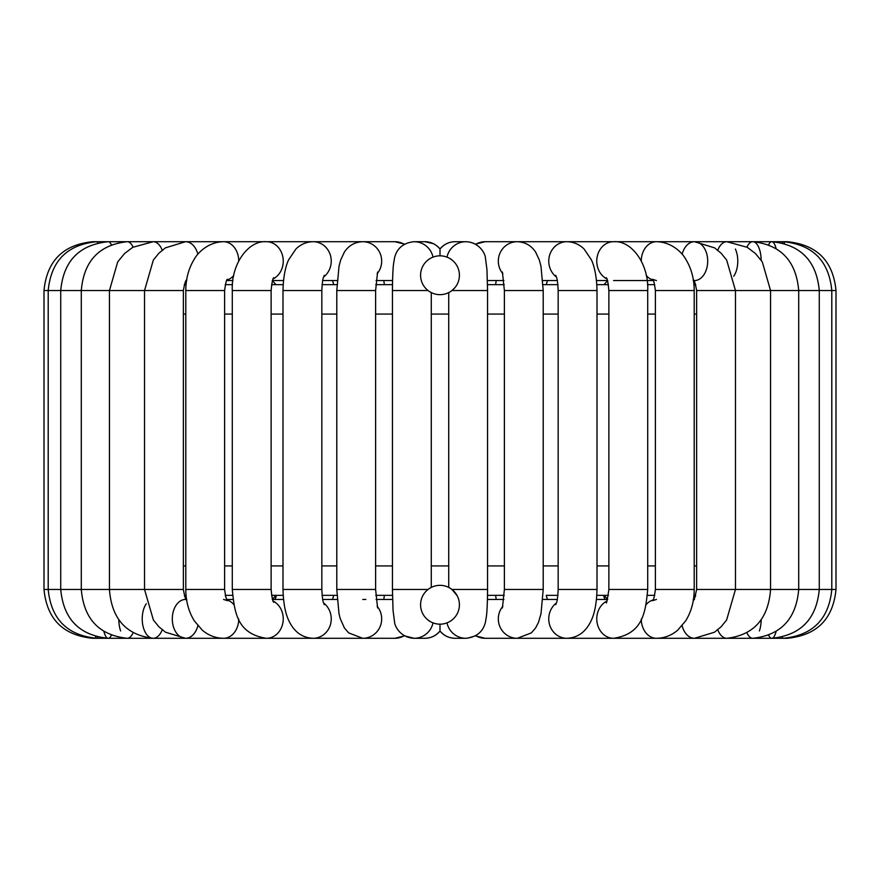 <?xml version="1.0" encoding="UTF-8"?>
<svg xmlns="http://www.w3.org/2000/svg" width="880" height="880" viewBox="0 0 880 880"><rect width="100%" height="100%" fill="white"/><g stroke="black" fill="none" stroke-linecap="round" stroke-linejoin="round"><path stroke-width="1.32" d="M430.144 621.478L427.647 619.74M450.021 588.126L451.957 589.457A19.415 19.415 0 0 0 420.585 604.758A19.415 19.415 0 0 0 448.514 622.204A19.415 19.415 0 0 0 451.957 589.457L457.237 595.804M428.901 588.83L431.277 587.411L431.277 292.589L428.901 291.17M454.85 287.76L451.957 290.543A19.415 19.415 0 0 1 420.585 275.242A19.415 19.415 0 0 1 448.514 257.796A19.415 19.415 0 0 1 451.957 290.543L450.153 291.797M449.856 258.522L452.353 260.26M429.385 291.5L429.979 291.874M184.25 284.658L186.043 284.658L184.25 284.658M225.269 284.658L232.518 284.658L225.269 284.658M647.482 284.658L654.731 284.658L647.482 284.658M693.957 284.658L695.75 284.658L693.957 284.658L693.506 280.544M607.728 280.544L603.988 284.669L608.421 284.658L596.827 284.658L603.966 284.658M557.876 284.658L543.103 284.658L546.227 284.658L547.448 280.544M504.229 284.658L487.52 284.658M383.779 280.544L384.417 284.658L392.48 284.658L375.771 284.658M336.897 284.658L322.124 284.658L333.773 284.658L332.552 280.544M283.173 284.658L271.579 284.658L276.012 284.658L272.272 280.544M184.415 595.826L186.043 595.342M226.754 599.456L232.936 599.456L226.754 599.456L225.269 595.342L232.518 595.342M272.272 599.456L276.012 595.331L271.579 595.342L283.173 595.342L276.034 595.342M332.552 599.456L333.773 595.342L322.124 595.342L336.897 595.342M375.771 595.342L392.48 595.342M487.52 595.342L504.229 595.342M546.227 595.342L557.876 595.342L546.227 595.342L547.448 599.456M603.966 595.342L596.827 595.342L608.421 595.342L603.988 595.342L607.728 599.456M647.482 595.342L654.731 595.342M693.957 595.342L695.662 595.595M496.221 280.544L495.583 284.658M384.417 595.342L383.779 599.456M440 624.173L440 631.125C436.084 635.734 431.035 638.132 424.831 638.297A19.415 19.36 -90 0 0 440 630.949A19.415 19.36 90 0 0 455.169 638.297L465.938 638.297A19.415 19.36 90 0 1 446.996 622.864M433.29 243.628L424.831 241.703C430.793 241.758 435.853 244.156 440 248.875L440 255.827M495.583 595.342L496.221 599.456M603.812 596.717L605.187 599.456M276.188 596.717L274.813 599.456M428.043 290.543L392.436 290.543L392.436 589.457L393.052 610.434L394.603 622.424C394.944 626.549 400.653 637.714 414.062 638.297A19.415 19.36 -90 0 0 433.004 622.864M392.436 589.457L428.043 589.457M451.957 290.543L487.564 290.543L487.564 589.457C487.454 607.739 486.629 614.812 486.464 616.011L485.43 622.259C482.999 631.829 476.509 637.175 465.938 638.297M451.957 589.457L487.564 589.457M392.436 290.543C392.546 272.261 393.371 265.188 393.536 263.989L394.57 257.741C397.001 248.171 403.491 242.825 414.062 241.703A19.415 19.36 90 0 1 433.004 257.136M446.996 257.136A19.415 19.36 -90 0 1 465.938 241.703C479.347 242.286 485.056 253.451 485.397 257.576L486.948 269.566L487.564 290.543M183.359 314.083L185.79 314.083M224.62 314.083L232.287 314.083M271.128 314.083L282.997 314.083M321.838 314.083L336.787 314.083M375.617 314.083L392.436 314.083M431.277 314.083L448.723 314.083M487.564 314.083L504.383 314.083M543.213 314.083L558.162 314.083M597.003 314.083L608.872 314.083M647.713 314.083L655.38 314.083M694.21 314.083L696.641 314.083M696.641 565.917L694.21 565.917M655.38 565.917L647.713 565.917M608.872 565.917L597.003 565.917M558.162 565.917L543.213 565.917M504.383 565.917L487.564 565.917M448.723 565.917L431.277 565.917M392.436 565.917L375.617 565.917M336.787 565.917L321.838 565.917M282.997 565.917L271.128 565.917M232.287 565.917L224.62 565.917M185.79 565.917L183.359 565.917M404.294 244.31A19.415 18.931 90 0 0 394.823 241.703L96.712 241.703A19.415 2.893 90 0 1 97.724 242.924M92.84 638.143L92.84 638.297C63.173 635.404 46.893 619.124 44 589.457L48.202 589.457L48.202 290.543C51.062 260.898 67.232 244.618 96.712 241.703L92.84 241.703C63.173 244.607 46.893 260.887 44 290.543L183.359 290.543C184.855 282.447 186.01 279.026 186.824 280.258M95.502 636.504A19.415 2.893 -90 0 0 96.712 638.297A19.415 2.893 -90 0 0 97.724 637.076M103.928 631.565A19.415 5.72 -90 0 0 108.262 638.297L96.712 638.297C67.232 635.382 51.062 619.102 48.202 589.457L183.359 589.457C184.855 597.553 186.01 600.974 186.824 599.742L185.515 599.456A19.415 13.211 -90 0 0 172.304 618.882A19.415 13.211 -90 0 0 185.515 638.297A19.415 13.211 -90 0 0 195.855 630.949A19.415 13.211 -90 0 0 197.868 625.713M111.32 244.717A19.415 5.72 90 0 0 108.262 241.703L108.262 241.703C79.31 244.673 63.47 260.953 60.731 290.543L60.731 589.457C63.47 619.047 79.31 635.327 108.262 638.297A19.415 5.72 -90 0 0 111.32 635.283M92.84 638.297L127.215 638.297A19.415 8.426 -90 0 0 133.056 632.863M118.8 619.74A19.415 8.426 -90 0 0 120.615 630.949M146.289 603.768A19.415 10.934 -90 0 0 142.846 625.35A19.415 10.934 -90 0 0 153.164 638.297L127.215 638.297C99.132 635.217 83.82 618.948 81.29 589.457L81.29 290.543C83.82 261.052 99.132 244.783 127.215 241.703A19.415 8.426 90 0 1 133.056 247.137M273.152 601.084A19.415 16.819 -90 0 1 279.598 630.949A19.415 16.819 -90 0 1 266.42 638.297L153.164 638.297A19.415 10.934 -90 0 0 161.733 630.949A19.415 10.934 -90 0 0 162.206 629.783M153.164 638.297C126.214 635.074 111.639 618.794 109.439 589.457L109.439 290.543L117.722 261.855L124.597 253.495L132.748 247.313L153.164 241.703A19.415 10.934 90 0 1 162.206 250.217M185.515 638.297L165.517 632.214L158.895 626.78L153.384 620.004L144.529 589.457L144.529 290.543L153.329 260.084L158.807 253.308L165.396 247.874L185.515 241.703A19.415 13.211 90 0 1 197.868 254.287M313.434 638.297L223.553 638.297A19.415 15.18 -90 0 0 235.444 630.949A19.415 15.18 -90 0 0 238.733 619.102M233.794 604.549A19.415 15.18 -90 0 0 227.051 599.984M227.579 279.312C226.633 279.004 225.643 282.744 224.62 290.543L185.79 290.543C185.823 278.905 188.617 268.488 194.205 259.303C197.516 253.055 208.142 241.945 223.553 241.703A19.415 15.18 90 0 1 235.444 249.051A19.415 15.18 90 0 1 238.733 260.898M233.794 275.451A19.415 15.18 90 0 1 227.051 280.016M223.553 638.297C215.655 638.187 208.593 635.503 202.367 630.234L194.249 620.763C188.639 611.567 185.823 601.128 185.79 589.457L224.62 589.457C225.643 597.256 226.633 600.996 227.579 600.688L223.553 599.456M273.79 277.717C272.811 278.003 271.92 282.271 271.128 290.543L232.287 290.543C231.022 264.748 247.94 240.229 266.42 241.703A19.415 16.819 90 0 1 279.598 249.051A19.415 16.819 90 0 1 273.152 278.916M266.42 638.297C236.698 633.754 234.509 611.798 232.287 589.457L271.128 589.457C271.92 597.729 272.811 601.997 273.79 602.283M365.838 638.297L313.17 638.297A19.415 18.073 -90 0 0 330.396 624.767A19.415 18.073 -90 0 0 323.609 603.031M324.236 275.385C323.774 277.497 322.476 276.562 321.838 290.543L282.997 290.543C283.382 271.953 287.265 262.537 288.728 259.633L295.988 248.941C300.817 244.255 306.537 241.835 313.17 241.703A19.415 18.073 90 0 1 330.396 255.233A19.415 18.073 90 0 1 323.609 276.969M313.17 638.297C304.161 637.901 297.088 633.853 291.929 626.142C287.617 619.696 283.569 610.137 282.997 589.457L321.838 589.457C322.476 603.438 323.774 602.503 324.236 604.615M440 631.125C443.916 635.734 448.965 638.132 455.169 638.297C448.965 638.132 443.916 635.734 440 631.125C436.084 635.734 431.035 638.132 424.831 638.297L414.062 638.297L404.613 635.866L394.823 638.297L362.747 638.297A19.415 18.931 -90 0 0 377.113 606.232M377.597 272.041L375.617 290.543L336.787 290.543L336.787 589.457L339.009 613.767L340.197 618.475L344.366 627.902L348.656 632.896L362.747 638.297L394.823 638.297A19.415 18.931 -90 0 0 404.294 635.69M336.787 290.543L339.053 266.068L340.736 259.82L344.41 252.032C348.755 245.487 354.871 242.044 362.747 241.703A19.415 18.931 90 0 1 377.113 273.768M336.787 589.457L375.617 589.457L377.597 607.959M414.062 241.703L424.831 241.703A19.415 19.36 90 0 1 440 249.051A19.415 19.36 -90 0 1 455.169 241.703L467.258 241.747M475.706 635.69A19.415 18.931 90 0 0 485.177 638.297L517.253 638.297L531.344 632.896L535.634 627.902L538.505 622.281L540.991 613.767L543.213 589.457L504.383 589.457L502.403 607.959M502.887 606.232A19.415 18.931 90 0 0 517.253 638.297L485.177 638.297L475.387 635.866L485.155 638.297M475.706 244.31A19.415 18.931 -90 0 1 485.177 241.703L694.485 241.703A19.415 13.211 -90 0 1 707.696 261.118A19.415 13.211 -90 0 1 694.485 280.544L693.176 280.258C693.99 279.026 695.145 282.447 696.641 290.543L836 290.543C833.107 260.887 816.827 244.607 787.16 241.703L787.16 241.857M502.887 273.768A19.415 18.931 -90 0 1 517.253 241.703C525.129 242.044 531.245 245.487 535.59 252.032L539.264 259.82L540.947 266.068L543.213 290.543L543.213 589.457M502.403 272.041L504.383 290.543L543.213 290.543M556.391 603.031A19.415 18.073 90 0 0 549.604 624.767A19.415 18.073 90 0 0 566.83 638.297L517.253 638.297M556.391 276.969A19.415 18.073 -90 0 1 552.673 249.051A19.415 18.073 -90 0 1 566.83 241.703C573.463 241.835 579.183 244.255 584.012 248.941L591.272 259.633C592.735 262.537 596.618 271.953 597.003 290.543L597.003 589.457L558.162 589.457C557.491 603.691 556.248 602.404 555.764 604.615M555.764 275.385C556.226 277.497 557.524 276.562 558.162 290.543L597.003 290.543M606.848 601.084A19.415 16.819 90 0 0 597.124 622.853A19.415 16.819 90 0 0 613.58 638.297L541.497 638.297M606.848 278.916A19.415 16.819 -90 0 1 600.402 249.051A19.415 16.819 -90 0 1 613.58 241.703C632.06 240.229 648.978 264.748 647.713 290.543L647.713 589.457L608.872 589.457C607.255 600.424 606.364 604.703 606.21 602.283M606.21 277.717C607.189 278.003 608.08 282.271 608.872 290.543L647.713 290.543M652.949 599.984A19.415 15.18 90 0 0 646.206 604.549M641.267 619.102A19.415 15.18 90 0 0 656.447 638.297L566.83 638.297C575.839 637.901 582.912 633.853 588.071 626.142C592.383 619.696 596.431 610.137 597.003 589.457M652.949 280.016A19.415 15.18 -90 0 1 646.206 275.451M641.267 260.898A19.415 15.18 -90 0 1 656.447 241.703C671.858 241.945 682.484 253.055 685.795 259.303C691.383 268.488 694.177 278.905 694.21 290.543L694.21 589.457L655.38 589.457C654.368 597.234 653.389 600.974 652.421 600.688L656.447 599.456M656.447 280.544L652.421 279.312C653.367 279.004 654.357 282.744 655.38 290.543L694.21 290.543M682.132 625.713A19.415 13.211 90 0 0 684.145 630.949A19.415 13.211 90 0 0 694.485 638.297L656.447 638.297C664.345 638.187 671.407 635.503 677.633 630.234L685.751 620.763C691.361 611.567 694.177 601.128 694.21 589.457M682.132 254.287A19.415 13.211 -90 0 1 684.145 249.051A19.415 13.211 -90 0 1 694.485 241.703L752.785 241.703A19.415 8.426 -90 0 1 761.2 260.26M694.485 599.456L693.176 599.742C693.594 601.711 694.738 598.279 696.641 589.457L836 589.457C833.107 619.124 816.827 635.404 787.16 638.297L694.485 638.297L714.483 632.214L721.105 626.78L726.616 620.004L735.471 589.457L735.471 290.543L726.671 260.084L721.193 253.308L714.604 247.874L694.485 241.703M717.794 629.783A19.415 10.934 90 0 0 726.836 638.297C753.786 635.074 768.361 618.794 770.561 589.457L770.561 290.543L762.278 261.855L755.403 253.495L747.252 247.313L726.836 241.703A19.415 10.934 -90 0 0 717.794 250.217M735.405 249.051A19.415 10.934 -90 0 1 733.711 276.232M759.385 630.949A19.415 8.426 90 0 0 761.2 619.74M746.944 632.863A19.415 8.426 90 0 0 752.785 638.297L771.738 638.297A19.415 5.72 90 0 0 776.072 631.565M746.944 247.137A19.415 8.426 -90 0 1 752.785 241.703L771.738 241.703A19.415 5.72 -90 0 1 776.072 248.435M768.68 635.283A19.415 5.72 90 0 0 771.738 638.297C800.69 635.327 816.53 619.047 819.269 589.457L819.269 290.543C816.53 260.953 800.69 244.673 771.738 241.703L783.288 241.703A19.415 2.893 -90 0 1 784.498 243.496M768.68 244.717A19.415 5.72 -90 0 1 771.738 241.703L771.738 241.703M782.276 637.076A19.415 2.893 90 0 0 783.288 638.297L752.785 638.297C780.868 635.217 796.18 618.948 798.71 589.457L798.71 290.543C796.18 261.052 780.868 244.783 752.785 241.703L752.785 241.703M782.276 242.924A19.415 2.893 -90 0 1 783.288 241.703L787.16 241.703M448.723 292.589L448.723 587.411M183.359 290.543L183.359 589.457M232.936 280.544L226.754 280.544M185.79 290.543L185.79 589.457M224.62 290.543L224.62 589.457M272.547 599.456L283.514 599.456M283.514 280.544L272.547 280.544M232.287 290.543L232.287 589.457M271.128 290.543L271.128 589.457M322.718 599.456L337.117 599.456M362.747 599.456L365.838 599.456M337.117 280.544L322.718 280.544M282.997 290.543L282.997 589.457M321.838 290.543L321.838 589.457M376.09 599.456L392.568 599.456M394.823 241.703L404.613 244.134M392.568 280.544L376.09 280.544M375.617 290.543L375.617 589.457M440 248.875C443.916 244.266 448.965 241.868 455.169 241.703C449.207 241.758 444.147 244.156 440 248.875M503.91 599.456L487.432 599.456M475.387 244.134L485.177 241.703M487.432 280.544L503.91 280.544M504.383 290.543L504.383 589.457M557.282 599.456L542.883 599.456M542.883 280.544L557.282 280.544M558.162 290.543L558.162 589.457M607.453 599.456L596.486 599.456M596.486 280.544L607.453 280.544M613.58 638.297C643.302 633.754 645.491 611.798 647.713 589.457M608.872 290.543L608.872 589.457M613.58 280.544L653.246 280.544M655.38 290.543L655.38 589.457M696.641 290.543L696.641 589.457M783.288 638.297C812.768 635.382 828.938 619.102 831.798 589.457L831.798 290.543C828.938 260.898 812.768 244.618 783.288 241.703L783.288 241.703M836 290.543L836 589.457M695.508 596.046L695.046 597.135M694.419 598.268L693.836 599.093M640.739 638.297L566.566 638.297M474.133 243.496L470.217 242.176M467.39 638.242L475.387 635.866M186.043 284.658L186.549 280.544M44 290.543L44 589.457"/></g></svg>

